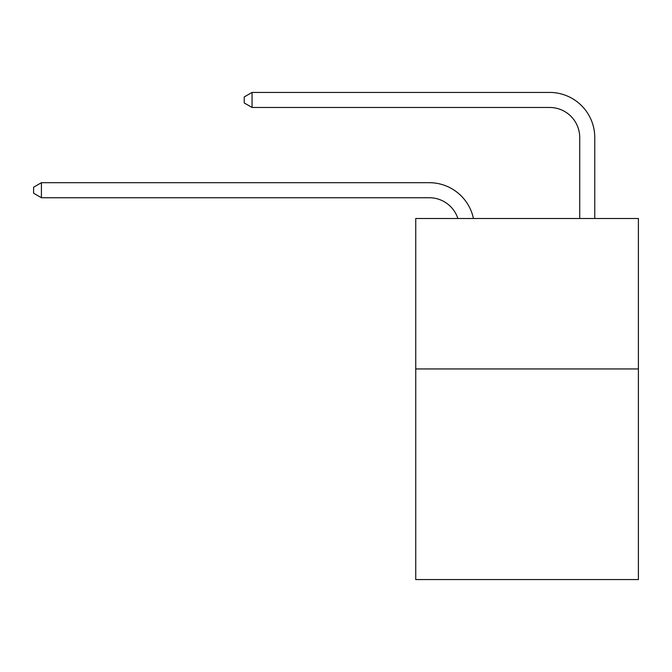 <?xml version="1.0" encoding="UTF-8"?>
<svg xmlns="http://www.w3.org/2000/svg" width="672" height="672" viewBox="0 0 672 672"><rect width="100%" height="100%" fill="white"/><g stroke="black" fill="none" stroke-linecap="round" stroke-linejoin="round"><path stroke-width="1.01" d="M638.4 368.945L638.4 579.575L415.741 579.575L415.741 218.501L638.4 218.501L638.4 368.945L415.741 368.945M429.274 197.736A30.089 30.089 -11.5 0 1 457.884 218.501A30.089 30.089 -11.5 0 0 429.274 197.736A30.089 30.089 -11.5 0 1 457.884 218.501A30.089 30.089 -11.5 0 0 429.274 197.736A30.089 30.089 -11.5 0 1 457.884 218.501A30.089 30.089 -11.5 0 0 429.274 197.736A30.089 30.089 -11.5 0 1 457.884 218.501A30.089 30.089 -11.5 0 0 429.274 197.736A30.089 30.089 -11.5 0 1 457.884 218.501A30.089 30.089 -11.5 0 0 429.274 197.736A30.089 30.089 -11.5 0 1 457.884 218.501A30.089 30.089 -11.5 0 0 429.274 197.736A30.089 30.089 -11.5 0 1 457.884 218.501A30.089 30.089 -11.5 0 0 429.274 197.736A30.089 30.089 -11.5 0 1 457.884 218.501A30.089 30.089 -11.5 0 0 429.274 197.736A30.089 30.089 -11.5 0 1 457.884 218.501A30.089 30.089 -11.5 0 0 429.274 197.736A30.089 30.089 -11.5 0 1 457.884 218.501A30.089 30.089 -11.5 0 0 429.274 197.736A30.089 30.089 -11.5 0 1 457.884 218.501A30.089 30.089 -11.5 0 0 429.274 197.736A30.089 30.089 -11.5 0 1 457.884 218.501A30.089 30.089 -11.5 0 0 429.274 197.736A30.089 30.089 -11.5 0 1 457.884 218.501A30.089 30.089 -11.5 0 0 429.274 197.736A30.089 30.089 -11.5 0 1 457.884 218.501A30.089 30.089 -11.5 0 0 429.274 197.736A30.089 30.089 -11.5 0 1 457.884 218.501A30.089 30.089 -11.5 0 0 429.274 197.736A30.089 30.089 -11.5 0 1 457.884 218.501A30.089 30.089 -11.5 0 0 429.274 197.736A30.089 30.089 -11.5 0 1 457.884 218.501A30.089 30.089 -11.5 0 0 429.274 197.736A30.089 30.089 -11.5 0 1 457.884 218.501A30.089 30.089 -11.5 0 0 429.274 197.736A30.089 30.089 -11.5 0 1 457.884 218.501A30.089 30.089 -11.5 0 0 429.274 197.736A30.089 30.089 -11.5 0 1 457.884 218.501A30.089 30.089 -11.5 0 0 429.274 197.736A30.089 30.089 -11.5 0 1 457.884 218.501A30.089 30.089 -11.5 0 0 429.274 197.736A30.089 30.089 -11.5 0 1 457.884 218.501A30.089 30.089 -11.5 0 0 429.274 197.736A30.089 30.089 -11.5 0 1 457.884 218.501A30.089 30.089 -11.5 0 0 429.274 197.736A30.089 30.089 -11.5 0 1 457.884 218.501A30.089 30.089 -11.5 0 0 429.274 197.736A30.089 30.089 -11.5 0 1 457.884 218.501A30.089 30.089 -38.7 0 0 429.274 197.736L41.42 197.736L33.6 193.225L33.6 187.211L41.42 182.692L429.274 182.692A45.133 45.133 168.5 0 1 473.441 218.501M579.726 218.501L579.726 137.558A30.089 30.089 73.4 0 0 549.637 107.47L252.05 107.47L244.23 102.959L244.23 96.936L252.05 92.425L549.637 92.425A45.133 45.133 23 0 1 594.77 137.558L594.77 218.501M41.42 182.692L429.274 182.692L41.42 182.692L429.274 182.692L41.42 182.692L429.274 182.692L41.42 182.692L429.274 182.692L41.42 182.692L429.274 182.692L41.42 182.692L429.274 182.692L41.42 182.692L429.274 182.692L41.42 182.692L429.274 182.692L41.42 182.692L429.274 182.692L41.42 182.692L429.274 182.692L41.42 182.692L429.274 182.692L41.42 182.692L429.274 182.692L41.42 182.692L429.274 182.692L41.42 182.692L429.274 182.692L41.42 182.692L429.274 182.692L41.42 182.692L429.274 182.692L41.42 182.692L429.274 182.692L41.42 182.692L429.274 182.692L41.42 182.692L429.274 182.692L41.42 182.692L429.274 182.692L41.42 182.692L429.274 182.692L41.42 182.692L429.274 182.692L41.42 182.692L429.274 182.692L41.42 182.692L429.274 182.692L41.42 182.692L41.42 197.736M579.726 137.558A30.089 30.089 -157 0 0 549.637 107.47A30.089 30.089 -157 0 1 579.726 137.558A30.089 30.089 -157 0 0 549.637 107.47A30.089 30.089 -157 0 1 579.726 137.558A30.089 30.089 -157 0 0 549.637 107.47A30.089 30.089 -157 0 1 579.726 137.558A30.089 30.089 -157 0 0 549.637 107.47A30.089 30.089 -157 0 1 579.726 137.558A30.089 30.089 -157 0 0 549.637 107.47A30.089 30.089 -157 0 1 579.726 137.558A30.089 30.089 -157 0 0 549.637 107.47A30.089 30.089 -157 0 1 579.726 137.558A30.089 30.089 -157 0 0 549.637 107.47A30.089 30.089 -157 0 1 579.726 137.558A30.089 30.089 -157 0 0 549.637 107.47A30.089 30.089 -157 0 1 579.726 137.558A30.089 30.089 -157 0 0 549.637 107.47A30.089 30.089 -157 0 1 579.726 137.558A30.089 30.089 -157 0 0 549.637 107.47A30.089 30.089 -157 0 1 579.726 137.558A30.089 30.089 -157 0 0 549.637 107.47A30.089 30.089 -157 0 1 579.726 137.558A30.089 30.089 -157 0 0 549.637 107.47A30.089 30.089 -157 0 1 579.726 137.558A30.089 30.089 -157 0 0 549.637 107.47A30.089 30.089 -157 0 1 579.726 137.558A30.089 30.089 -157 0 0 549.637 107.47A30.089 30.089 -157 0 1 579.726 137.558A30.089 30.089 -157 0 0 549.637 107.47A30.089 30.089 -157 0 1 579.726 137.558A30.089 30.089 -157 0 0 549.637 107.47A30.089 30.089 -157 0 1 579.726 137.558A30.089 30.089 -157 0 0 549.637 107.47A30.089 30.089 -157 0 1 579.726 137.558A30.089 30.089 -157 0 0 549.637 107.47A30.089 30.089 -157 0 1 579.726 137.558A30.089 30.089 -157 0 0 549.637 107.47A30.089 30.089 -157 0 1 579.726 137.558A30.089 30.089 -157 0 0 549.637 107.47A30.089 30.089 -157 0 1 579.726 137.558A30.089 30.089 -157 0 0 549.637 107.47A30.089 30.089 -157 0 1 579.726 137.558A30.089 30.089 -157 0 0 549.637 107.47A30.089 30.089 -157 0 1 579.726 137.558A30.089 30.089 -157 0 0 549.637 107.47A30.089 30.089 -157 0 1 579.726 137.558A30.089 30.089 -157 0 0 549.637 107.47A30.089 30.089 -157 0 1 579.726 137.558A30.089 30.089 -157 0 0 549.637 107.47M252.05 92.425L252.05 107.47"/></g></svg>
